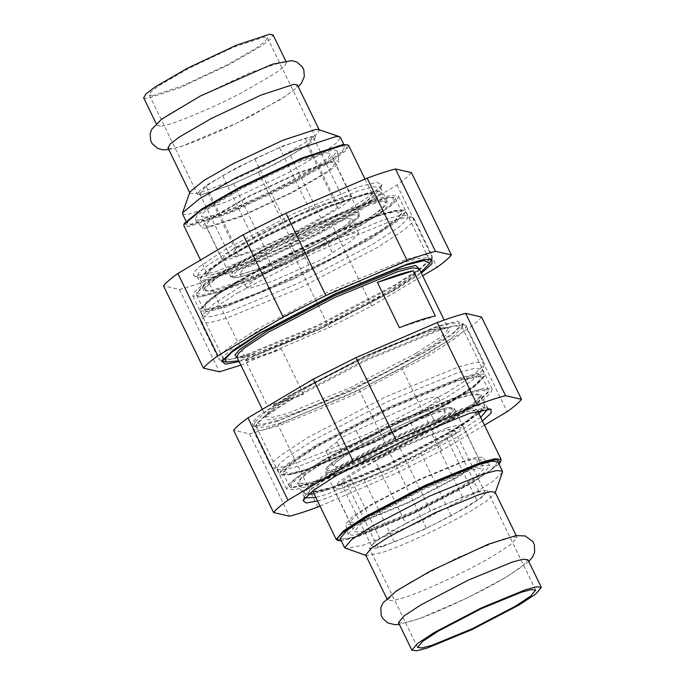 <?xml version="1.0" encoding="UTF-8"?>
<svg xmlns="http://www.w3.org/2000/svg" width="685" height="685" viewBox="0 0 685 685"><rect width="100%" height="100%" fill="white"/><g stroke="black" fill="none" stroke-linecap="round" stroke-linejoin="round"><path stroke-width="0.51" stroke-dasharray="3.42 2.57" d="M448.88 403.157L374.661 441.928L304.945 470.595L290.26 474.619L281.612 475.073L280.841 471.845L287.143 465.338L315.836 446.192L390.056 407.421L459.772 378.754L478.515 374.087L484.269 376.673L473.138 387.453L448.88 403.157M448.983 402.472L374.344 441.465L304.234 470.287L289.464 474.328L280.781 474.791L279.583 473.883L281.218 469.841L288.453 463.308L315.186 445.738L389.825 406.753L459.926 377.932L476.863 373.496L484.586 374.335L484.56 375.842L473.369 386.683L448.983 402.472M312.711 440.643L387.35 401.658L457.452 372.837L474.388 368.402L482.112 369.241L482.086 370.748L470.895 381.588L446.509 397.377L371.869 436.371L301.76 465.192L286.998 469.234L278.307 469.696L277.108 468.788L278.744 464.747L285.979 458.214L312.711 440.643M447.211 392.402L369.566 432.963L296.631 462.949L281.27 467.153L272.228 467.632L270.986 466.682L272.69 462.486L280.216 455.688L308.027 437.415L385.672 396.855L458.599 366.877L476.212 362.262L484.244 363.136L484.218 364.694L472.581 375.971L447.211 392.402M290.02 400.331L367.665 359.779L440.592 329.793L455.953 325.58L464.995 325.11L466.237 326.051L464.541 330.256L457.015 337.046L429.204 355.327L351.559 395.879L278.632 425.864L261.019 430.48L252.979 429.606L253.005 428.039L264.65 416.763L290.02 400.331M424.512 352.09L349.872 391.075L279.771 419.905L260.925 424.589L255.145 421.994L266.337 411.154L290.723 395.356L365.362 356.371L435.463 327.55L450.233 323.5L458.924 323.046L459.703 326.291L453.367 332.833L424.512 352.09M267.492 405.931C275.173 404.604 287.169 400.725 303.472 394.295L267.492 405.931L245.495 360.635C253.185 359.317 265.181 355.438 281.484 348.999L245.495 360.635M303.472 394.295L281.484 348.999M399.398 327.687L435.377 316.05M420.958 272.296L394.277 289.824L319.638 328.809L249.537 357.63L238.74 360.781M255.796 329.853L333.441 289.301L406.368 259.315L423.981 254.7L432.021 255.573L431.995 257.14L420.35 268.417L394.98 284.849L317.335 325.401L244.408 355.387L229.047 359.599L220.005 360.07L218.763 359.128L220.459 354.924L227.985 348.134L255.796 329.853M237.789 292.778L315.434 252.217L388.369 222.231L403.73 218.027L412.772 217.547L414.014 218.498L412.31 222.693L404.784 229.492L376.973 247.764L299.328 288.325L226.401 318.302L208.788 322.918L200.756 322.044L200.782 320.486L212.418 309.209L237.789 292.778M238.491 287.803L313.131 248.809L383.24 219.988L398.002 215.946L406.693 215.484L407.892 216.391L406.256 220.433L399.021 226.966L372.289 244.536L297.65 283.522L227.548 312.343L210.612 316.778L202.888 315.939L202.914 314.432L214.105 303.592L238.491 287.803M236.017 282.708L310.656 243.714L380.766 214.893L395.536 210.852L404.218 210.389L405.417 211.297L403.782 215.338L396.546 221.871L369.814 239.442L295.175 278.427L225.074 307.248L208.137 311.684L200.414 310.844L200.44 309.337L211.631 298.497L236.017 282.708M236.119 282.023L310.339 243.252L380.055 214.585L394.74 210.56L403.388 210.107L404.159 213.335L397.857 219.842L369.164 238.988L294.944 277.759L225.228 306.426L206.485 311.093L200.731 308.507L211.862 297.727L236.119 282.023M205.56 279.874L251.164 264.898L319.775 232.609L366.997 204.952L378.677 195.319L379.053 191.004L375.294 190.815L329.682 205.783L261.071 238.072L219.774 261.764L206.339 271.38L200.765 277.571L205.56 279.874M348.776 145.7L345.831 150.657L334.083 159.605L293.317 183.229L230.246 212.907L188.315 226.675L183.888 225.767M205.217 280.953L200.371 279.959L200.397 278.632L206.014 272.39L219.551 262.689L261.182 238.817L330.341 206.262L376.322 191.175L380.115 191.363L381.168 192.168L377.94 197.597L365.054 207.409L320.357 233.311L251.198 265.857L205.217 280.953M210.107 291.014L256.087 275.918L325.247 243.372L369.943 217.479L382.829 207.666L386.057 202.229L381.211 201.236L335.23 216.332L266.071 248.878L221.375 274.779L208.488 284.592L205.26 290.02L210.107 291.014M266.028 253.947L273.015 268.332C273.366 266.645 289.207 258.339 296.494 256.01L289.507 241.634C282.229 243.954 266.379 252.268 266.028 253.947L246.18 266.277L239.613 273.341L242.618 273.957L265.66 266.808L301.811 250.624C309.098 248.295 324.938 239.981 325.289 238.303L345.137 225.982L351.705 218.909L348.699 218.292L325.666 225.442L289.507 241.634M325.289 238.303L332.268 252.679C331.917 254.366 316.076 262.672 308.798 265.001L272.639 281.192L249.597 288.334L246.591 287.717L253.159 280.653L273.015 268.332M308.798 265.001L301.811 250.624M209.439 226.41L242.267 215.638L291.647 192.399L323.56 173.904L332.764 166.9L335.068 163.021L331.608 162.311L298.78 173.091L249.4 196.33L217.487 214.816L208.283 221.82L205.98 225.708L209.439 226.41M184.282 223.498L188.649 225.596L230.211 211.948L292.735 182.527L335.77 157.319L346.413 148.542L346.756 144.603M198.847 220.245L234.929 208.403L289.207 182.861L323.654 162.953L333.938 155.264L337.011 150.803L333.124 149.784L297.042 161.634L242.764 187.176L207.067 207.923L197.152 215.621L195.182 219.671L198.847 220.245M396.401 210.406L377.812 214.987L345.822 227.009L269.744 262.817L220.579 291.305L206.408 302.094L202.854 308.07L204.01 308.952L208.189 309.166L226.778 304.585L258.767 292.563L334.837 256.764L380.637 230.494L395.528 219.825L401.71 212.958L401.735 211.502L396.401 210.406M396.067 211.485L401.333 214.02L395.202 220.835L380.415 231.427L334.956 257.5L259.427 293.043L227.668 304.979L209.216 309.526L205.08 309.32L205.491 304.568L218.344 293.959L270.335 263.511L345.856 227.968L377.615 216.032L396.067 211.485M390.116 197.468L394.286 197.674L395.45 198.564L391.897 204.541L377.718 215.33L328.56 243.817L252.482 279.617L220.493 291.639L201.904 296.22L196.569 295.132L196.595 293.677L202.769 286.801L217.667 276.141L263.46 249.871L339.537 214.071L371.527 202.049L390.116 197.468M296.494 256.01L332.645 239.818L355.686 232.677L358.692 233.294L352.124 240.358L332.268 252.679M389.08 197.109L370.628 201.655L338.869 213.592L263.348 249.134L217.89 275.207L203.102 285.791L196.963 292.615L202.238 295.141L220.69 290.594L252.448 278.667L327.969 243.124L379.961 212.667L392.813 202.066L393.224 197.314L389.08 197.109M205.765 228.336L202.229 227.788L204.13 223.875L213.694 216.451L248.124 196.441L300.475 171.807L335.282 160.384L339.024 161.369L336.061 165.667L326.146 173.082L292.923 192.279L240.572 216.914L205.765 228.336M167.953 147.857L171.43 148.568C179.17 149.03 224.509 130.27 253.87 114.455L285.868 95.917L295.098 88.887L297.41 85M160.538 126.134L157.062 125.423L159.374 121.536L168.604 114.515L200.602 95.968L250.128 72.661L283.042 61.855L286.518 62.566L284.207 66.462L274.976 73.483L242.978 92.03C213.617 107.845 168.279 126.597 160.538 126.134M143.662 97.818L147.129 98.529L180.052 87.723L229.569 64.416L261.567 45.878L270.798 38.848L273.109 34.961M204.729 217.154C212.478 217.616 257.808 198.856 287.169 183.049L319.176 164.503L328.398 157.481L330.709 153.586L327.242 152.875L294.319 163.681L244.802 186.988L212.804 205.526L203.573 212.555L201.262 216.443L204.729 217.154M200.679 194.925L230.708 185.07L275.884 163.809L305.082 146.89L313.499 140.485L315.605 136.931L312.446 136.281L282.408 146.145L237.233 167.405L208.043 184.316L199.618 190.73L197.511 194.275L200.679 194.925M290.466 155.529L307.034 145.049L313.465 137.531C312.48 136.854 309.731 137.111 305.193 138.302L279.557 147.609L254.717 158.851L222.659 175.677L206.091 186.157L199.66 193.675C200.636 194.352 203.394 194.095 207.932 192.905L233.559 183.597L258.399 172.355L290.466 155.529L320.837 218.078L288.77 234.904L263.939 246.146L238.303 255.454C233.765 256.644 231.008 256.901 230.032 256.224L236.462 248.706L253.03 238.226L285.088 221.401L309.928 210.158L335.564 200.851C340.102 199.66 342.86 199.403 343.836 200.08L337.405 207.598L320.837 218.078M337.405 207.598L307.034 145.049M343.836 200.08L313.465 137.531M335.564 200.851L305.193 138.302M309.928 210.158L279.557 147.609M285.088 221.401L254.717 158.851M253.03 238.226L222.659 175.677M236.462 248.706L206.091 186.157M230.032 256.224L199.66 193.675M238.303 255.454L207.932 192.905M263.939 246.146L233.559 183.597M288.77 234.904L258.399 172.355M182.544 213.985L186.782 214.85L226.906 201.673L287.272 173.271L326.283 150.666L337.525 142.103L340.351 137.36M318.576 129.576L319.33 130.15L317.018 134.037L307.796 141.067L275.79 159.605C246.429 175.42 201.09 194.18 193.35 193.718L189.882 193.007L189.891 192.057M291.81 182.612L330.821 160.007L342.063 151.445L344.889 146.701L340.659 145.836L300.527 159.014L240.161 187.416L201.15 210.021L189.908 218.583L187.091 223.327L191.32 224.192L231.444 211.023L291.81 182.612M348.185 196.013L315.263 206.819L265.746 230.126L233.748 248.664L224.517 255.693L222.205 259.581L225.673 260.291L258.596 249.486L308.122 226.187L340.12 207.641L349.35 200.611L351.662 196.723L348.185 196.013M152.498 95.712L182.535 85.848L227.711 64.596L256.909 47.676L265.326 41.271L267.433 37.718L264.264 37.067L234.236 46.931L189.06 68.183L159.862 85.103L151.445 91.516L149.339 95.061L152.498 95.712M478.875 413.62L453.102 430.908L387.804 465.021L326.471 490.237L313.987 493.688M308.284 494.45L305.947 494.176L305.262 491.342L310.802 485.614L336.052 468.763L401.35 434.658L462.683 409.442L479.175 405.332L484.235 407.609L482.993 409.613M337.183 540.208L356.054 536.586L412.438 513.399L472.47 482.043L492.087 469.336L501.095 460.62M325.572 489.844L387.402 464.421L453.23 430.043L474.739 416.112L484.603 406.548L484.629 405.22L477.813 404.484L462.88 408.397L401.059 433.81L335.23 468.197L311.649 483.696L305.27 489.45L303.832 493.012L304.885 493.817L325.572 489.844M320.683 479.774L305.75 483.687L298.943 482.951L300.381 479.389L306.76 473.626L330.341 458.137L396.17 423.75L458 398.327L472.933 394.414L479.74 395.159L478.293 398.721L471.922 404.484L448.341 419.974L382.513 454.36L320.683 479.774M415.589 433.108L346.773 464.302L337.448 466.742L333.295 466.271L335.77 462.461L344.247 456.176C340.402 456.595 353.117 449.052 363.084 445.002L431.91 413.808L441.234 411.368L445.387 411.839L442.912 415.649L434.436 421.926C438.28 421.515 425.565 429.05 415.589 433.108L408.611 418.723C418.586 414.673 431.302 407.13 427.449 407.549L434.992 422.088L427.449 407.549L435.934 401.264L438.409 397.463L434.256 396.992L424.923 399.423L356.106 430.625C346.13 434.675 333.415 442.219 337.268 441.799L328.783 448.084L326.308 451.886L330.461 452.357L339.794 449.925L408.611 418.723M344.247 456.176L336.703 441.637L344.247 456.176M363.084 445.002L356.106 430.625M365.456 519.898L354.796 522.689L349.932 522.158L355.515 515.505L372.349 504.443L419.348 479.894L463.497 461.741L474.157 458.95L479.021 459.472L473.438 466.134L456.604 477.197L409.604 501.745L365.456 519.898M499.031 464.156L472.35 482.916L412.841 513.998L356.945 536.98L341.233 540.782M365.131 532.125L353.04 535.25L347.989 534.377L354.625 526.971L372.708 515.137L424.375 488.157L472.898 468.206L484.226 465.192L489.818 465.509L484.226 472.71L465.321 485.194L413.654 512.174L365.131 532.125M458.231 380.595L480.99 376.228L482.146 377.11L480.562 381.023L473.54 387.359L447.605 404.407L375.2 442.227L307.188 470.193L290.757 474.491L283.265 473.678L283.29 472.222L294.148 461.707L317.806 446.38L390.219 408.56L458.231 380.595M457.332 380.201L389.816 407.96L317.934 445.507L294.447 460.722L283.667 471.16L289.233 473.66L307.385 469.148L374.9 441.388L446.783 403.842L474.577 385.295L480.673 378.993L479.92 375.859L457.332 380.201M464.516 393.541L396.504 421.498L324.091 459.318L298.155 476.366L291.142 482.702L289.55 486.615L290.714 487.506L313.473 483.13L381.476 455.174L453.89 417.345L477.548 402.026L488.405 391.512L488.431 390.048L480.938 389.234L464.516 393.541M464.31 394.586L482.471 390.065L488.037 392.565L477.257 403.011L453.77 418.218L381.887 455.765L314.364 483.524L291.776 487.866L291.022 484.74L297.127 478.438L324.913 459.892L396.795 422.337L464.31 394.586M362.511 521.645L409.305 502.405L459.13 476.375L477.376 464.344L482.771 457.392L477.376 457.092L466.442 459.995L419.648 479.235L369.814 505.256L352.373 516.678L345.976 523.811L350.848 524.659L362.511 521.645M410.075 582.413L457.203 557.796L501.48 539.592L512.166 536.792L517.047 537.323L511.447 544.001L494.561 555.09C472.128 568.91 421.866 592.456 403.157 597.911L392.471 600.711L387.59 600.18L393.19 593.51L410.075 582.413M398.482 622.614L403.362 623.144L414.048 620.345C432.757 614.882 483.019 591.335 505.453 577.524L522.338 566.426L527.938 559.756M369.857 529.325L359.163 532.125L354.291 531.594L359.89 524.915L376.767 513.827L423.904 489.201L468.172 471.006L478.866 468.206L483.738 468.737L478.139 475.407L461.253 486.504L414.125 511.121L369.857 529.325M383.591 546.176L373.839 548.736L369.395 548.248L374.498 542.16L389.902 532.039L432.903 509.58L473.284 492.977L483.036 490.417L487.489 490.905L482.377 496.993L466.982 507.114L423.981 529.573L383.591 546.176M405.666 523.468L430.531 510.95L462.538 497.122L479.029 491.796L485.314 493.234C484.295 494.861 481.504 497.259 476.94 500.418L451.209 515.685L426.353 528.203L394.337 542.023L377.855 547.358L371.57 545.919C372.58 544.292 375.371 541.895 379.935 538.727L405.666 523.468L375.294 460.919L349.564 476.186C345 479.346 342.209 481.743 341.199 483.37L347.483 484.809L363.966 479.483L395.981 465.654L420.838 453.136L446.569 437.869C451.132 434.71 453.924 432.312 454.943 430.685L448.658 429.247L432.166 434.573L400.151 448.401L375.294 460.919M400.151 448.401L430.531 510.95M432.166 434.573L462.538 497.122M448.658 429.247L479.029 491.796M454.943 430.685L485.314 493.234M446.569 437.869L476.94 500.418M420.838 453.136L451.209 515.685M395.981 465.654L426.353 528.203M363.966 479.483L394.337 542.023M347.483 484.809L377.855 547.358M341.199 483.37L371.57 545.919M349.564 476.186L379.935 538.727M502.43 472.359L493.817 480.699L475.047 492.858L417.593 522.869L363.632 545.054L345.574 548.522M365.67 555.03L366.424 555.603L381.237 552.761C399.937 547.306 450.208 523.76 472.641 509.94L488.037 499.964L495.109 493.123L495.118 492.172M497.909 461.853L491.085 469.987L470.509 483.507L413.055 513.519L359.094 535.704L346.062 539.121L340.111 538.478M447.228 427.868L457.914 425.068L462.795 425.599L457.195 432.269L440.309 443.366L393.181 467.983L348.913 486.187L338.219 488.987L333.338 488.456L338.938 481.778L355.823 470.689L402.96 446.072L447.228 427.868M277.271 421.258L262.038 425.436L253.073 425.907L252.268 422.559L258.802 415.812L288.565 395.947L365.559 355.729L437.869 326L457.315 321.162L463.283 323.842L451.732 335.025L426.575 351.311L349.59 391.529L277.271 421.258M280.867 422.833L351.2 393.918L426.087 354.796L450.55 338.955L461.784 328.081L461.81 326.574L454.061 325.726L437.073 330.179L366.732 359.094L291.853 398.208L265.026 415.838L257.774 422.388L256.13 426.438L257.329 427.354L266.045 426.892L280.867 422.833M311.238 485.382L294.25 489.835L286.501 488.987L288.145 484.937L295.398 478.387L322.224 460.757L397.112 421.643L467.444 392.728L484.432 388.275L492.181 389.114L490.537 393.164L483.285 399.723L456.458 417.345L381.571 456.467L311.238 485.382M481.546 317.027C479.132 320.118 474.337 324.236 467.153 329.382L401.855 368.119L359.128 389.637L277.887 424.717C266.525 428.913 257.08 431.961 249.545 433.888L233.602 430.231M317.532 500.992L325.726 498.543L390.399 471.956L459.258 435.994L482.42 420.924M304.705 497.901L304.5 496.24L314.509 486.547L336.326 472.419L403.071 437.552L465.766 411.779L486.744 407.746L487.925 408.928M480.699 417.379L455.97 433.725L389.226 468.591L326.531 494.364L315.811 497.438M319.724 480.348L382.418 454.575L449.163 419.708L473.078 403.996L479.543 398.156L481.007 394.543L474.097 393.789L458.959 397.762L396.264 423.535L329.511 458.402L305.604 474.114L299.139 479.954L297.675 483.567L304.585 484.312L319.724 480.348M320.015 506.104L399.098 471.956L441.834 450.43L484.466 425.145M441.834 450.43L401.855 368.119M359.128 389.637L399.098 471.956M317.857 507.037L277.887 424.717M249.545 433.888L289.515 516.207M467.153 329.382L507.131 411.702M239.133 361.594L247.131 359.18L319.441 329.451L396.435 289.233L421.361 273.118M247.927 355.001L230.939 359.454L223.19 358.615L223.216 357.099L234.45 346.225L258.913 330.384L333.8 291.262L404.133 262.346L418.955 258.288L427.671 257.825L428.87 258.742L427.226 262.792L419.974 269.342L393.147 286.972L318.268 326.086L247.927 355.001M217.556 292.452L287.888 263.537L362.776 224.423L389.602 206.793L396.855 200.243L398.499 196.193L390.75 195.345L373.762 199.797L303.429 228.713L228.542 267.835L201.715 285.457L194.463 292.015L192.819 296.066L200.568 296.905L217.556 292.452M240.846 365.131L328.98 327.558L371.715 306.032L422.671 275.815M359.274 186.637L376.656 182.304L381.99 184.702L371.664 194.703L349.17 209.276L280.311 245.239L215.638 271.825L194.001 275.986L193.281 272.99L199.121 266.953L225.742 249.186L294.601 213.223L359.274 186.637M358.469 190.815L295.774 216.588L229.03 251.455L205.115 267.167L198.65 273.007L197.186 276.62L198.256 277.434L219.234 273.401L281.929 247.627L348.674 212.761L370.491 198.633L380.5 188.94L380.517 187.596L373.608 186.842L358.469 190.815M226.041 287.417L210.903 291.39L203.993 290.637L205.457 287.024L211.922 281.184L235.837 265.472L302.582 230.605L365.276 204.832L380.415 200.868L387.325 201.613L385.86 205.226L379.396 211.066L355.489 226.778L288.736 261.644L226.041 287.417M411.428 172.629C409.013 175.72 404.218 179.838 397.043 184.984L331.745 223.721L289.01 245.239L207.769 280.319C196.407 284.515 186.962 287.563 179.427 289.49L163.484 285.833M179.427 289.49L219.397 371.809M247.739 362.639L207.769 280.319M289.01 245.239L328.98 327.558M371.715 306.032L331.745 223.721M397.043 184.984L437.013 267.304M418.013 354.196C385.938 373.95 314.081 407.609 287.34 415.41C254.315 426.935 259.752 414.75 297.221 393.258C329.297 373.505 401.162 339.837 427.894 332.037C460.919 320.511 455.482 332.696 418.013 354.196M416.394 353.083L350.052 387.736L287.734 413.355L272.681 417.302L265.823 416.548L267.278 412.961L273.7 407.155L297.47 391.537L363.812 356.885L426.13 331.266L441.174 327.319L448.041 328.072L446.586 331.66L440.155 337.465L416.394 353.083M419.177 268.631L417.722 272.219L411.3 278.024L387.53 293.642L321.188 328.295L258.87 353.914L243.826 357.861L236.959 357.108M419.34 268.965L408.397 278.675L387.778 291.921L320.392 327.122L257.106 353.143L237.121 357.442M211.031 276.997C193.898 280.122 222.454 258.622 262.963 237.892C301.015 217.402 359.779 193.084 369.814 193.684C386.948 190.558 358.392 212.067 317.883 232.789C279.831 253.287 221.067 277.596 211.031 276.997M367.751 192.965L325.812 206.733L262.74 236.411L221.983 260.035L210.226 268.982L207.281 273.94L211.699 274.839L253.638 261.079L316.71 231.393L357.467 207.778L369.224 198.83L372.169 193.872L367.751 192.965M235.948 277.459C243.492 277.913 287.691 259.624 316.316 244.202C346.781 228.619 368.265 212.444 355.378 214.799C347.826 214.345 303.626 232.635 275.01 248.047C244.536 263.631 223.053 279.805 235.948 277.459M233.876 276.74L230.417 276.029L232.72 272.15L241.925 265.146L273.837 246.651L323.217 223.413L356.046 212.641L359.505 213.343L357.202 217.231L347.997 224.235L316.085 242.721L266.705 265.96L233.876 276.74M312.951 491.547L330.864 487.626L388.241 464.045L449.326 432.132L467.821 420.265L477.839 411.479M478.293 410.709L474.08 408.174L458.291 412.045L400.913 435.634L339.828 467.547L315.811 483.636L310.862 488.97L312.06 491.428M312.728 490.931L320.623 482.3L341.464 468.677L401.504 437.321L457.888 414.134L470.903 410.666L477.488 410.923M477.719 411.24L470.586 419.742L449.086 433.879L389.046 465.235L332.662 488.414L319.039 491.984L312.831 491.308M341.421 467.478C318.902 475.339 322.609 467.033 348.16 452.374C370.028 438.905 419.032 415.949 437.261 410.632C459.781 402.771 456.073 411.077 430.522 425.736C408.654 439.205 359.651 462.161 341.421 467.478M341.019 469.567L385.167 451.415L432.166 426.866L449 415.804L454.583 409.15L449.72 408.62L439.059 411.411L394.911 429.563L347.911 454.112L331.078 465.175L325.495 471.837L330.358 472.359L341.019 469.567M280.781 474.791L281.612 475.073M484.56 375.842L484.269 376.673M482.112 369.241L484.586 374.335M277.108 468.788L279.583 473.883M272.228 467.632L278.307 469.696M484.218 364.694L482.086 370.748M466.237 326.051L484.244 363.136M252.979 429.606L270.986 466.682M464.995 325.11L458.924 323.046M255.145 421.994L253.005 428.039M262.329 409.365L265.849 416.66C266.799 412.978 278.487 404.467 300.903 391.109C317.009 381.759 335.196 372.195 355.472 362.408C383.523 348.973 407.104 339.041 426.233 332.61C434.992 329.733 441.303 328.158 445.173 327.892L448.101 328.158L444.154 320.049M419.151 268.52C418.261 271.979 407.763 279.797 387.65 291.981C336.249 323.757 237.575 364.052 236.899 357.022M431.995 257.14L431.302 259.11M220.005 360.07L221.983 360.747M414.014 218.498L432.021 255.573M200.756 322.044L218.763 359.128M412.772 217.547L406.693 215.484M202.914 314.432L200.782 320.486M405.417 211.297L407.892 216.391M200.414 310.844L202.888 315.939M404.218 210.389L403.388 210.107M200.731 308.507L200.44 309.337M364.985 179.076L372.28 194.018L369.266 193.846C365.088 194.24 358.246 196.09 348.725 199.395C330.11 205.988 308.07 215.501 282.622 227.934L251.087 244.288C229.424 256.19 215.313 265.42 208.745 271.979L207.324 274.111L200.534 260.035M379.053 191.004L380.115 191.363M200.765 277.571L200.397 278.632M200.371 279.959L205.26 290.02M381.168 192.168L386.057 202.229M246.591 287.717L239.613 273.341M205.98 225.708L230.417 276.029C229.689 276.663 234.441 278.307 235.332 277.63C238.5 277.322 243.201 276.123 249.434 274.017C264.076 268.991 281.758 261.405 302.479 251.249L325.221 239.442L346.404 226.889C358.204 218.892 359.514 216.683 359.736 214.782L335.068 163.021M204.01 308.952L205.08 309.32M401.71 212.958L401.333 214.02M395.45 198.564L401.735 211.502M196.569 295.132L202.854 308.07M196.963 292.615L196.595 293.677M393.224 197.314L394.286 197.674M351.705 218.909L358.692 233.294M337.011 150.803L339.024 161.369M195.182 219.671L202.229 227.788M168.81 149.613L180.617 146.71L236.068 123.514L281.518 98.897L298.266 86.755M285.662 60.811L286.518 62.566M156.214 123.668L157.062 125.423M351.662 196.723L330.709 153.586M222.205 259.581L201.262 216.443M344.889 146.701L343.767 144.398M187.091 223.327L185.969 221.024M267.433 37.718L315.605 136.931M149.339 95.061L197.511 194.275M477.676 411.068C476.88 414.254 466.314 421.926 445.978 434.084C431.379 442.553 414.896 451.227 396.521 460.097C371.099 472.273 349.727 481.281 332.396 487.103C324.459 489.715 318.748 491.136 315.263 491.368L312.72 491.162M305.947 494.176L304.885 493.817M484.235 407.609L484.603 406.548M484.629 405.22L479.74 395.159M303.832 493.012L298.943 482.951M326.308 451.886L333.295 466.271M479.021 459.472L454.583 409.15C454.763 408.577 453.658 408.02 451.252 407.498C448.427 407.447 443.829 408.457 437.467 410.538C424.186 414.913 407.635 421.857 387.813 431.353L360.704 445.233C343.827 454.438 332.653 461.707 327.207 467.059C323.748 471.897 325.717 470.8 325.495 471.837L349.932 522.158M480.99 376.228L479.92 375.859M283.29 472.222L283.667 471.16M289.55 486.615L283.265 473.678M488.431 390.048L482.146 377.11M488.037 392.565L488.405 391.512M291.776 487.866L290.714 487.506M445.387 411.839L438.409 397.463M347.989 534.377L345.976 523.811M489.818 465.509L482.771 457.392M528.786 561.512L506.361 577.104L466.922 598.108L419.074 618.778L399.338 624.369M333.338 488.456L354.291 531.594M462.795 425.599L483.738 468.737M495.306 492.558L495.109 493.123M365.85 555.415L366.424 555.603M417.567 647.462L369.395 548.248M535.661 590.119L487.489 490.905M386.742 598.425L387.59 600.18M517.047 537.323L516.19 535.567M253.073 425.907L257.329 427.354M463.283 323.842L461.784 328.081M461.81 326.574L492.181 389.114M256.13 426.438L286.501 488.987M303.01 500.478L304.5 496.24M490.999 409.193L486.744 407.746M481.007 394.543L487.814 408.56M297.675 483.567L304.483 497.584M431.927 259.272L427.671 257.825M221.717 361.337L223.216 357.099M223.19 358.615L192.819 296.066M428.87 258.742L398.499 196.193M381.99 184.702L380.5 188.94M194.001 275.986L198.256 277.434M203.993 290.637L197.186 276.62M387.325 201.613L380.517 187.596"/><path stroke-width="1.03" d="M435.377 316.05C427.697 317.369 415.701 321.248 399.398 327.687L377.401 282.4C393.712 275.961 405.7 272.082 413.389 270.763L435.377 316.05M377.401 282.4L413.389 270.763M238.74 360.781L226.076 362.134L225.296 358.889L231.633 352.347L260.488 333.09L335.128 294.105L405.229 265.275L424.075 260.591L429.855 263.186L420.958 272.296M200.534 260.035L183.888 225.767L183.905 224.56L201.381 210.021L239.348 188.247L302.427 158.56L344.358 144.8L347.817 144.972L348.776 145.7L364.985 179.076M347.817 144.972L343.322 144.441L301.76 158.081L239.236 187.502L201.604 209.088L184.282 223.498L183.905 224.56M319.33 130.15L297.41 85L293.933 84.289L261.019 95.095L211.494 118.402L179.496 136.94L170.265 143.97L167.953 147.857L189.882 193.007M285.662 60.811L273.109 34.961L269.642 34.25L236.719 45.056L187.202 68.363L155.195 86.901L145.973 93.931L143.662 97.818L156.214 123.668M343.767 144.398L340.351 137.36L339.426 136.657L336.121 136.495L295.988 149.664L235.623 178.074L199.292 198.915L182.57 212.821L182.544 213.985L185.969 221.024M182.57 212.821L189.891 192.057L203.616 180.652L233.422 163.552L282.939 140.245L315.862 129.439L318.576 129.576L339.426 136.657M313.987 493.688L308.284 494.45M482.993 409.613L478.875 413.62M500.718 461.681L501.112 459.412L494.895 458.736L481.281 462.306L424.888 485.485L364.857 516.85L343.356 530.978L336.224 539.48L338.244 540.576L337.619 537.982L342.671 532.767L365.679 517.415L425.188 486.324L481.075 463.351L496.111 459.609L500.718 461.681L499.031 464.156M341.233 540.782L338.244 540.576M541.338 587.362L527.938 559.756L523.057 559.225L512.371 562.025L468.095 580.221L420.967 604.846L404.082 615.935L398.482 622.614L411.89 650.219L417.49 643.549L434.376 632.452L481.504 607.835L525.772 589.631L536.466 586.831L541.338 587.362L535.738 594.032L518.862 605.129L471.725 629.746L427.457 647.95L416.763 650.75L411.89 650.219M366.424 555.603L344.649 547.82L351.482 539.686L372.058 526.166L429.512 496.154L483.473 473.969L496.505 470.552L502.456 471.194L502.43 472.359L495.109 493.123M516.19 535.567L495.118 492.172L490.246 491.642L479.551 494.442L435.283 512.645L388.147 537.263L371.27 548.36L365.67 555.03L386.742 598.425M344.649 547.82L340.111 538.478L346.944 530.336L367.52 516.815L424.974 486.804L478.935 464.618L491.967 461.202L497.909 461.853L502.456 471.194M431.773 645.39L422.011 647.95L417.567 647.462L422.679 641.374L438.075 631.253L481.075 608.794L521.465 592.191L531.217 589.631L535.661 590.119L530.558 596.207L515.154 606.328L472.153 628.787L431.773 645.39M273.572 512.551L233.602 430.231C236.017 427.14 240.812 423.022 247.987 417.876L313.285 379.147L356.02 357.621L437.261 322.541C448.624 318.345 458.068 315.297 465.603 313.37L481.546 317.027L521.516 399.346L505.573 395.69C498.038 397.617 488.593 400.665 477.231 404.861L395.99 439.941L353.255 461.459L287.957 500.196C280.781 505.342 275.986 509.46 273.572 512.551L289.515 516.207C297.05 514.281 306.495 511.233 317.857 507.037L320.015 506.104M482.42 420.924L491.162 413.046L490.999 409.193L469.362 413.355L404.689 439.941L335.83 475.904L313.336 490.477L303.01 500.478L306.084 502.987L317.532 500.992M487.925 408.928L480.699 417.379M315.811 497.438L304.705 497.901M484.466 425.145L507.131 411.702C514.307 406.556 519.102 402.438 521.516 399.346M247.987 417.876L287.957 500.196M353.255 461.459L313.285 379.147M356.02 357.621L395.99 439.941M465.603 313.37L505.573 395.69M477.231 404.861L437.261 322.541M421.361 273.118L431.935 263.802L431.927 259.272L422.962 259.743L407.729 263.922L335.41 293.651L258.425 333.869L233.268 350.155L221.717 361.337L225.476 364.146L239.133 361.594M422.671 275.815L437.013 267.304C444.188 262.158 448.983 258.039 451.398 254.948L435.454 251.292C427.919 253.219 418.475 256.267 407.113 260.463L325.872 295.543L283.145 317.061L217.847 355.798C210.663 360.944 205.868 365.062 203.454 368.153L219.397 371.809L240.846 365.131M203.454 368.153L163.484 285.833C165.898 282.742 170.693 278.624 177.869 273.478L243.166 234.75L285.902 213.223L367.143 178.143C378.505 173.947 387.95 170.899 395.485 168.972L411.428 172.629L451.398 254.948M177.869 273.478L217.847 355.798M407.113 260.463L367.143 178.143M395.485 168.972L435.454 251.292M285.902 213.223L325.872 295.543M283.145 317.061L243.166 234.75M236.924 357.039L238.414 353.52L244.845 347.715L268.606 332.097L334.948 297.444L397.266 271.825L412.319 267.878L419.177 268.631L444.154 320.049M237.121 357.442L234.852 355.078L239.878 349.264L266.987 330.983L334.374 295.792L397.66 269.77L415.624 265.455L419.34 268.965M477.839 411.479L478.293 410.709M312.06 491.428L312.951 491.547M236.959 357.108L262.329 409.365M431.302 259.11L429.855 263.186M221.983 360.747L226.076 362.134M298.266 86.755L301.332 83.33L304.32 76.566L303.832 69.956L302.299 66.813L296.776 62.027L291.827 60.631L272.21 64.244L200.251 96.071L161.506 119.25L151.71 129.354L150.161 133.823L150.631 140.442L152.156 143.585L157.875 148.491L162.893 149.827L168.81 149.613M501.112 459.412L477.719 411.24M336.224 539.48L312.831 491.308M399.338 624.369L394.817 624.669L387.624 622.853L382.709 618.384L381.177 615.25L380.86 607.723L382.915 602.946L396.452 590.855L430.771 570.836L488.131 544.301L516.147 535.567L525.198 535.961L532.802 541.527L534.343 544.669L534.668 552.187L532.63 556.965L528.786 561.512"/></g></svg>
